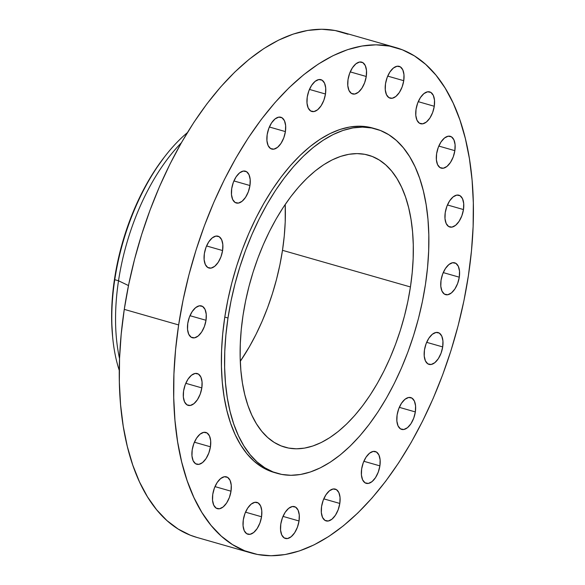 <?xml version="1.0" encoding="UTF-8"?>
<svg xmlns="http://www.w3.org/2000/svg" width="585" height="585" viewBox="0 0 585 585"><rect width="100%" height="100%" fill="white"/><g stroke="black" fill="none" stroke-linecap="round" stroke-linejoin="round"><path stroke-width="0.88" d="M415.343 411.935L399.299 407.343L415.343 411.935L415.577 405.931L414.385 401.069L411.95 398.107L408.637 397.478L404.966 399.292L401.478 403.27L398.721 408.798L397.098 415.043A16.548 8.599 -74 0 1 410.772 397.581A16.548 8.599 -74 0 1 415.343 411.935A16.548 8.599 -74 0 1 401.661 429.397A16.548 8.599 -74 0 1 397.098 415.043L396.864 421.054L398.056 425.909L400.491 428.878L403.796 429.5L407.474 427.686L410.955 423.716L413.719 418.18L415.343 411.935M379.892 465.872L363.848 461.28L379.892 465.872L380.118 459.868L378.926 455.006L376.491 452.044L373.186 451.415L369.515 453.229L366.027 457.207L363.263 462.735L361.647 468.98A16.548 8.599 -74 0 1 375.321 451.518A16.548 8.599 -74 0 1 379.892 465.872A16.548 8.599 -74 0 1 366.21 483.334A16.548 8.599 -74 0 1 361.647 468.98L361.413 474.991L362.605 479.846L365.04 482.815L368.345 483.437L372.023 481.623L375.504 477.653L378.268 472.117L379.892 465.872M339.812 503.451L323.776 498.859L339.812 503.451L340.046 497.44L338.854 492.585L336.419 489.616L333.114 488.994L329.435 490.808L325.955 494.778L323.191 500.307L321.567 506.551A16.548 8.599 -74 0 1 335.249 489.089A16.548 8.599 -74 0 1 339.812 503.451A16.548 8.599 -74 0 1 326.137 520.913A16.548 8.599 -74 0 1 321.567 506.551L321.333 512.562L322.525 517.418L324.96 520.387L328.273 521.008L331.944 519.202L335.432 515.224L338.188 509.696L339.812 503.451M299.037 520.986L282.994 516.394L299.037 520.986L299.264 514.976L298.072 510.12L295.637 507.151L292.332 506.53L288.661 508.343L285.173 512.314L282.409 517.849L280.793 524.094A16.548 8.599 -74 0 1 294.467 506.632A16.548 8.599 -74 0 1 299.037 520.986A16.548 8.599 -74 0 1 285.356 538.449A16.548 8.599 -74 0 1 280.793 524.094L280.559 530.098L281.751 534.953L284.186 537.922L287.491 538.551L291.169 536.737L294.65 532.759L297.414 527.231L299.037 520.986M261.546 516.767L245.51 512.175L261.546 516.767L261.78 510.756L260.588 505.901L258.153 502.932L254.848 502.31L251.17 504.124L247.689 508.094L244.925 513.63L243.302 519.875A16.548 8.599 -74 0 1 256.983 502.413A16.548 8.599 -74 0 1 261.546 516.767A16.548 8.599 -74 0 1 247.872 534.229A16.548 8.599 -74 0 1 243.302 519.875L243.067 525.878L244.259 530.741L246.695 533.703L250.007 534.332L253.678 532.518L257.166 528.54L259.923 523.012L261.546 516.767M231.017 491.203L214.98 486.61L231.017 491.203L231.25 485.199L230.059 480.336L227.623 477.375L224.318 476.746L220.64 478.559L217.159 482.537L214.395 488.065L212.772 494.31A16.548 8.599 -74 0 1 226.453 476.848A16.548 8.599 -74 0 1 231.017 491.203A16.548 8.599 -74 0 1 217.342 508.665A16.548 8.599 -74 0 1 212.772 494.31L212.545 500.321L213.737 505.177L216.172 508.146L219.477 508.767L223.148 506.954L226.636 502.983L229.4 497.447L231.017 491.203M210.439 446.801L194.403 442.209L210.439 446.801L210.673 440.797L209.481 435.935L207.046 432.973L203.741 432.344L200.063 434.158L196.582 438.136L193.818 443.664L192.194 449.909A16.548 8.599 -74 0 1 205.876 432.447A16.548 8.599 -74 0 1 210.439 446.801A16.548 8.599 -74 0 1 196.765 464.263A16.548 8.599 -74 0 1 192.194 449.909L191.96 455.92L193.152 460.775L195.587 463.744L198.893 464.366L202.571 462.552L206.059 458.581L208.816 453.046L210.439 446.801M201.825 387.906L185.781 383.314L201.825 387.906L202.052 381.895L200.86 377.04L198.425 374.071L195.119 373.449L191.449 375.263L187.96 379.234L185.196 384.769L183.58 391.014A16.548 8.599 -74 0 1 197.255 373.552A16.548 8.599 -74 0 1 201.825 387.906A16.548 8.599 -74 0 1 188.143 405.368A16.548 8.599 -74 0 1 183.58 391.014L183.346 397.018L184.538 401.88L186.973 404.842L190.279 405.471L193.957 403.657L197.438 399.679L200.202 394.151L201.825 387.906M206.008 320.28L189.971 315.688L206.008 320.28L206.242 314.277L205.05 309.414L202.615 306.452L199.309 305.823L195.639 307.637L192.151 311.615L189.386 317.143L187.77 323.388A16.548 8.599 -74 0 1 201.445 305.926A16.548 8.599 -74 0 1 206.008 320.28A16.548 8.599 -74 0 1 192.333 337.742A16.548 8.599 -74 0 1 187.77 323.388L187.536 329.392L188.728 334.254L191.163 337.216L194.469 337.845L198.139 336.031L201.628 332.061L204.392 326.525L206.008 320.28M222.592 250.548L206.556 245.956L222.592 250.548L222.827 244.537L221.635 239.682L219.199 236.713L215.894 236.091L212.223 237.905L208.735 241.876L205.971 247.404L204.355 253.649A16.548 8.599 -74 0 1 218.03 236.194A16.548 8.599 -74 0 1 222.592 250.548A16.548 8.599 -74 0 1 208.918 268.01A16.548 8.599 -74 0 1 204.355 253.649L204.121 259.66L205.313 264.515L207.748 267.484L211.053 268.113L214.724 266.299L218.212 262.321L220.976 256.793L222.592 250.548M249.956 185.533L233.912 180.933L249.956 185.533L250.183 179.522L248.991 174.666L246.556 171.697L243.25 171.076L239.579 172.882L236.091 176.86L233.327 182.388L231.711 188.633A16.548 8.599 -74 0 1 245.386 171.171A16.548 8.599 -74 0 1 249.956 185.533A16.548 8.599 -74 0 1 236.274 202.995A16.548 8.599 -74 0 1 231.711 188.633L231.477 194.644L232.669 199.5L235.104 202.468L238.409 203.09L242.088 201.277L245.568 197.306L248.333 191.778L249.956 185.533M285.407 131.596L269.363 127.004L285.407 131.596L285.641 125.585L284.449 120.729L282.014 117.76L278.701 117.139L275.03 118.945L271.542 122.923L268.786 128.451L267.162 134.696A16.548 8.599 -74 0 1 280.837 117.234A16.548 8.599 -74 0 1 285.407 131.596A16.548 8.599 -74 0 1 271.725 149.058A16.548 8.599 -74 0 1 267.162 134.696L266.928 140.707L268.12 145.563L270.555 148.531L273.86 149.153L277.539 147.34L281.019 143.369L283.783 137.841L285.407 131.596M325.479 94.017L309.443 89.425L325.479 94.017L325.713 88.006L324.521 83.15L322.086 80.182L318.781 79.56L315.103 81.373L311.622 85.344L308.858 90.88L307.235 97.125A16.548 8.599 -74 0 1 320.916 79.662A16.548 8.599 -74 0 1 325.479 94.017A16.548 8.599 -74 0 1 311.805 111.479A16.548 8.599 -74 0 1 307.235 97.125L307.008 103.128L308.2 107.991L310.635 110.953L313.94 111.581L317.611 109.768L321.099 105.79L323.863 100.262L325.479 94.017M366.261 76.481L350.218 71.889L366.261 76.481L366.495 70.471L365.303 65.615L362.868 62.646L359.556 62.025L355.885 63.838L352.397 67.809L349.64 73.344L348.017 79.589A16.548 8.599 -74 0 1 361.691 62.127A16.548 8.599 -74 0 1 366.261 76.481A16.548 8.599 -74 0 1 352.579 93.944A16.548 8.599 -74 0 1 348.017 79.589L347.782 85.593L348.974 90.448L351.409 93.417L354.715 94.046L358.393 92.233L361.874 88.255L364.638 82.726L366.261 76.481M403.745 80.701L387.709 76.108L403.745 80.701L403.979 74.69L402.787 69.834L400.352 66.865L397.047 66.244L393.369 68.057L389.888 72.028L387.124 77.564L385.5 83.801A16.548 8.599 -74 0 1 399.182 66.346A16.548 8.599 -74 0 1 403.745 80.701A16.548 8.599 -74 0 1 390.071 98.163A16.548 8.599 -74 0 1 385.5 83.801L385.274 89.812L386.466 94.668L388.901 97.636L392.206 98.265L395.877 96.452L399.365 92.474L402.129 86.946L403.745 80.701M434.275 106.265L418.238 101.666L434.275 106.265L434.509 100.254L433.317 95.399L430.882 92.43L427.577 91.801L423.898 93.615L420.418 97.593L417.653 103.121L416.03 109.366A16.548 8.599 -74 0 1 429.712 91.903A16.548 8.599 -74 0 1 434.275 106.265A16.548 8.599 -74 0 1 420.6 123.727A16.548 8.599 -74 0 1 416.03 109.366L415.796 115.377L416.988 120.232L419.423 123.201L422.728 123.823L426.406 122.009L429.895 118.038L432.651 112.51L434.275 106.265M454.852 150.667L438.816 146.074L454.852 150.667L455.086 144.656L453.894 139.8L451.459 136.832L448.154 136.21L444.476 138.016L440.995 141.994L438.231 147.522L436.607 153.767A16.548 8.599 -74 0 1 450.289 136.305A16.548 8.599 -74 0 1 454.852 150.667A16.548 8.599 -74 0 1 441.178 168.129A16.548 8.599 -74 0 1 436.607 153.767L436.381 159.778L437.573 164.634L440.008 167.602L443.313 168.224L446.984 166.411L450.472 162.44L453.236 156.912L454.852 150.667M463.474 209.562L447.43 204.969L463.474 209.562L463.708 203.551L462.516 198.695L460.081 195.726L456.768 195.105L453.097 196.918L449.609 200.889L446.852 206.417L445.229 212.662A16.548 8.599 -74 0 1 458.903 195.2A16.548 8.599 -74 0 1 463.474 209.562A16.548 8.599 -74 0 1 449.792 227.024A16.548 8.599 -74 0 1 445.229 212.662L444.995 218.673L446.187 223.528L448.622 226.497L451.927 227.119L455.605 225.313L459.086 221.335L461.85 215.806L463.474 209.562M442.699 346.92L426.662 342.327L442.699 346.92L442.933 340.909L441.741 336.053L439.306 333.084L436 332.463L432.322 334.276L428.842 338.247L426.077 343.783L424.454 350.027A16.548 8.599 -74 0 1 438.136 332.565A16.548 8.599 -74 0 1 442.699 346.92A16.548 8.599 -74 0 1 429.017 364.382A16.548 8.599 -74 0 1 424.454 350.027L424.22 356.031L425.412 360.894L427.847 363.855L431.152 364.484L434.83 362.671L438.311 358.693L441.075 353.164L442.699 346.92M459.284 277.188L443.247 272.595L459.284 277.188L459.517 271.177L458.326 266.321L455.891 263.352L452.585 262.731L448.907 264.544L445.426 268.515L442.662 274.043L441.039 280.288A16.548 8.599 -74 0 1 454.721 262.826A16.548 8.599 -74 0 1 459.284 277.188A16.548 8.599 -74 0 1 445.602 294.65A16.548 8.599 -74 0 1 441.039 280.288L440.805 286.299L441.997 291.154L444.432 294.123L447.737 294.745L451.415 292.931L454.896 288.961L457.66 283.433L459.284 277.188M165.138 156.093L163.961 157.606A152.839 79.399 106 0 0 114.536 278.899L114.762 279.696A155.756 80.92 -74 0 1 165.138 156.093A155.756 80.92 -74 0 1 187.339 132.685A155.756 80.92 106 0 0 114.762 279.696L118.521 280.771A155.756 80.92 -74 0 1 181.357 142.798A155.756 80.92 106 0 0 118.521 280.771L128.481 285.56L118.521 280.771A155.756 80.92 106 0 0 119.545 358.642A155.756 80.92 -74 0 1 118.521 280.771L114.762 279.696L114.536 278.899A152.839 79.399 106 0 0 112.627 336.872L112.817 338.781A155.756 80.92 -74 0 1 114.762 279.696A155.756 80.92 106 0 0 119.267 370.393A155.756 80.92 -74 0 1 112.817 338.781M395.884 47.604L341.508 32.029A262.84 136.554 106 0 0 124.269 309.37L178.644 324.938A262.84 136.554 -74 0 1 395.884 47.604A262.84 136.554 -74 0 1 468.402 275.63L463.942 300.675L458.121 325.713L451.006 350.503L442.662 374.817L433.171 398.407L422.626 421.054L411.123 442.538L398.78 462.655L385.712 481.199L372.045 498.01L357.91 512.913L343.439 525.769L328.785 536.452L314.072 544.862L299.454 550.916L285.07 554.558L271.052 555.75L257.546 554.485L244.669 550.763L232.552 544.635L221.313 536.153L211.061 525.403L201.891 512.482L193.891 497.513L187.134 480.651L181.694 462.048L177.628 441.887L174.959 420.366L173.723 397.69L173.928 374.071L175.573 349.742L178.644 324.938L124.269 309.37A262.84 136.554 106 0 0 196.787 537.396L251.162 552.971A262.84 136.554 -74 0 1 178.644 324.938L183.112 299.9L188.933 274.862L196.048 250.066L204.392 225.759L213.883 202.161L224.428 179.515L235.923 158.038L248.274 137.921L261.341 119.369L275.008 102.565L289.144 87.662L303.608 74.807L318.269 64.116L332.975 55.707L347.592 49.652L361.983 46.018L375.994 44.826L389.508 46.091L402.378 49.805L414.494 55.933L425.734 64.416L435.993 75.172L445.163 88.094L453.163 103.055L459.912 119.918L465.353 138.521L469.426 158.681L472.095 180.202L473.331 202.885L473.126 226.505L471.473 250.826L468.402 275.63A262.84 136.554 -74 0 1 251.162 552.971M376.038 129L372.842 128.086A179.12 93.059 106 0 0 224.794 317.085L227.989 318.006A179.12 93.059 -74 0 1 376.038 129A179.12 93.059 -74 0 1 425.456 284.405L422.414 301.465L418.45 318.532L413.595 335.424L407.913 351.995L401.442 368.067L394.261 383.504L386.422 398.144L378.005 411.855L369.098 424.491L359.79 435.949L350.152 446.106L340.294 454.867L330.306 462.143L320.28 467.876L310.321 472L300.514 474.486L290.964 475.298L281.758 474.435L272.983 471.898L264.727 467.722L257.071 461.945L250.08 454.611L243.828 445.807L238.38 435.613L233.773 424.118L230.073 411.438L227.294 397.705L225.481 383.036L224.633 367.577L224.772 351.483L225.898 334.905L227.989 318.006L231.031 300.939L235.002 283.871L239.85 266.979L245.532 250.409L252.003 234.336L259.192 218.9L267.031 204.26L275.44 190.556L284.347 177.913L293.663 166.454L303.293 156.297L313.15 147.537L323.139 140.261L333.165 134.528L343.124 130.404L352.93 127.918L362.481 127.106L371.687 127.976L380.462 130.506L388.718 134.682L396.381 140.458L403.365 147.793L409.617 156.597L415.072 166.791L419.672 178.286L423.379 190.966L426.151 204.699L427.971 219.368L428.812 234.826L428.673 250.921L427.547 267.499L425.456 284.405A179.12 93.059 -74 0 1 277.407 473.404A179.12 93.059 -74 0 1 227.989 318.006L224.794 317.085A179.12 93.059 106 0 0 274.211 472.483A179.12 93.059 106 0 0 275.82 472.914M282.489 250.321A151.866 78.895 106 0 0 285.209 204.45L285.217 221.927L284.259 235.989L282.489 250.321L410.436 286.957L282.489 250.321L279.908 264.786L276.544 279.25L272.434 293.575L267.616 307.622L262.131 321.253L256.033 334.342L249.393 346.751L240.289 361.311A151.866 78.895 106 0 0 282.489 250.321M243.016 315.447A151.866 78.895 -74 0 1 368.535 155.208A151.866 78.895 -74 0 1 410.436 286.957A151.866 78.895 -74 0 1 284.917 447.196A151.866 78.895 -74 0 1 243.016 315.447L241.239 329.779L240.289 343.834L240.172 357.479L240.881 370.583L242.424 383.021L244.779 394.663L247.923 405.412L251.821 415.16L256.442 423.803L261.744 431.269L267.667 437.485L274.16 442.384L281.166 445.924L288.602 448.073L296.405 448.805L304.507 448.117L312.814 446.011L321.26 442.516L329.764 437.653L338.232 431.481L346.591 424.052L354.759 415.445L362.656 405.734L370.203 395.014L377.34 383.394L383.979 370.978L390.078 357.896L395.555 344.265L400.381 330.218L404.491 315.893L407.855 301.429L410.436 286.957L412.206 272.625L413.156 258.57L413.281 244.925L412.564 231.821L411.021 219.39L408.666 207.741L405.529 196.991L401.624 187.244L397.003 178.6L391.701 171.134L385.778 164.919L379.285 160.019L372.287 156.48L364.843 154.33L357.04 153.599L348.945 154.286L340.631 156.392L332.185 159.888L323.688 164.751L315.22 170.922L306.862 178.352L298.694 186.959L290.796 196.67L283.242 207.39L276.113 219.009L269.466 231.426L263.374 244.508L257.89 258.139L253.071 272.186L248.961 286.511L245.598 300.975L243.016 315.447M374.429 128.576L368.491 127.055L359.285 126.192L349.735 127.004L339.929 129.482L329.969 133.614L319.944 139.34L309.955 146.623L300.098 155.383L290.46 165.54L281.144 176.999L272.244 189.635L263.828 203.346L255.989 217.986L248.8 233.415L242.336 249.495L236.647 266.065L231.799 282.957L227.836 300.017L224.794 317.085L222.702 333.991L221.576 350.569L221.437 366.663L222.278 382.122L224.099 396.784L226.87 410.524L230.578 423.204L235.177 434.692L240.632 444.892L246.885 453.697L253.868 461.024L261.532 466.808L269.787 470.983L274.321 472.519M348.002 34.237L335.132 30.515L321.618 29.25L307.6 30.442L293.217 34.084L278.599 40.138L263.893 48.548L249.232 59.231L234.768 72.087L220.633 86.989L206.966 103.801L193.891 122.345L181.547 142.462L170.052 163.946L159.5 186.593L150.016 210.183L141.672 234.497L134.557 259.287L128.737 284.325L124.269 309.37L121.197 334.174L119.552 358.495L119.347 382.115L120.583 404.798L123.245 426.319L127.318 446.479L132.758 465.082L139.508 481.945L147.508 496.906L156.685 509.827L166.937 520.584L178.176 529.067L190.293 535.195L196.948 537.439M164.019 157.533L155.018 170.147L147.844 181.847L141.153 194.337L135.025 207.507L129.504 221.225L124.649 235.36L120.517 249.773L117.132 264.332L114.536 278.899L112.744 293.319L111.793 307.469L111.669 321.202L112.634 336.975M277.407 473.404L274.211 472.483"/></g></svg>
